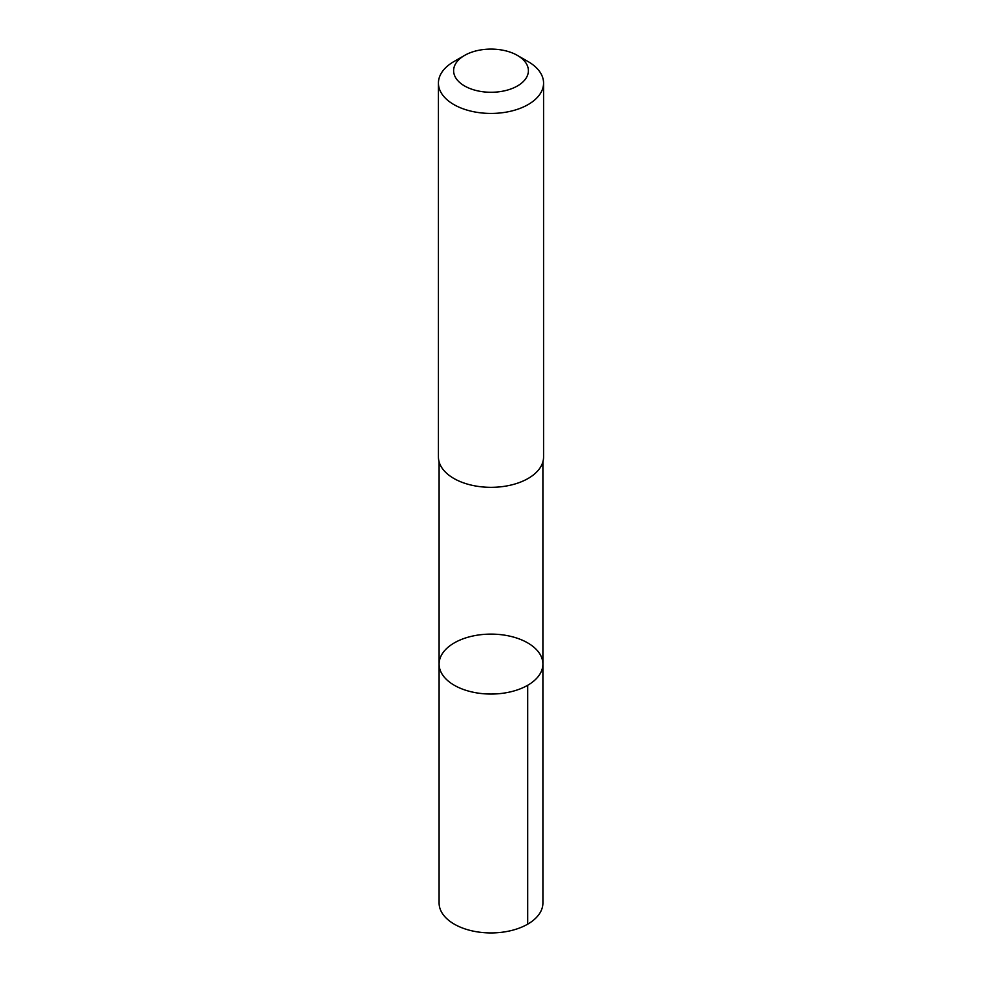 <?xml version="1.0" encoding="UTF-8"?>
<svg xmlns="http://www.w3.org/2000/svg" width="982" height="982" viewBox="0 0 982 982"><rect width="100%" height="100%" fill="white"/><g stroke="black" fill="none" stroke-linecap="round" stroke-linejoin="round"><path stroke-width="1.47" d="M439.347 666.987A51.899 29.963 180 0 1 439.101 664.077A51.899 29.963 180 0 1 491 634.114A51.899 29.963 180 0 1 542.899 664.077A51.899 29.963 180 0 1 493.516 694.016A51.899 29.963 180 0 1 439.347 666.987A51.899 29.963 180 0 1 439.101 664.077L439.089 902.961A51.911 29.976 0 0 0 439.335 905.87A51.911 29.976 0 0 0 493.516 932.9A51.911 29.976 0 0 0 542.911 902.961L542.899 664.077A51.899 29.963 180 0 1 493.516 694.016A51.899 29.963 180 0 1 439.347 666.987M464.56 55.422L453.831 61.621A52.574 30.344 0 0 0 438.426 83.077L438.426 456.986A52.574 30.344 0 0 0 491 487.33A52.574 30.344 0 0 0 543.574 456.986L543.574 83.077A52.574 30.344 0 0 0 543.316 80.131A52.574 30.344 0 0 0 528.169 61.621L517.44 55.422A37.39 21.592 0 0 0 464.56 55.422A37.39 21.592 0 0 0 478.381 91.007A37.39 21.592 0 0 0 528.218 68.593A37.39 21.592 0 0 0 517.44 55.422M438.426 83.077A52.574 30.344 0 0 0 491 113.433A52.574 30.344 0 0 0 543.574 83.077M527.702 685.264L527.702 924.16M439.101 461.81L439.101 664.077M542.899 461.81L542.899 664.077"/></g></svg>
